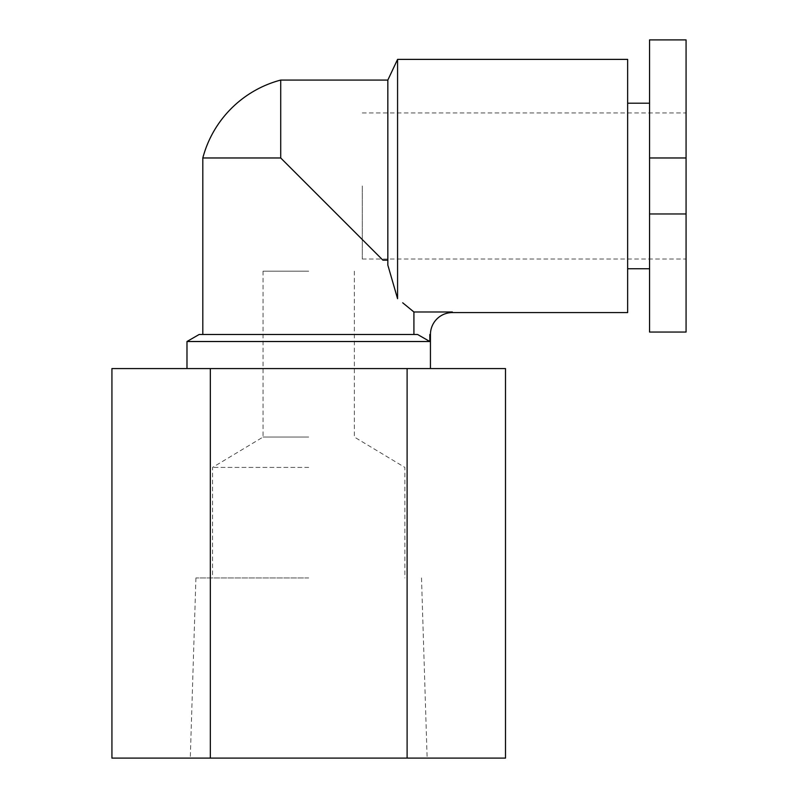<?xml version="1.0" encoding="UTF-8"?>
<svg xmlns="http://www.w3.org/2000/svg" width="798" height="798" viewBox="0 0 798 798"><rect width="100%" height="100%" fill="white"/><g stroke="black" fill="none" stroke-linecap="round" stroke-linejoin="round"><path stroke-width="0.6" stroke-dasharray="3.99 2.99" d="M402.711 302.801L413.913 311.988L413.913 334.482L417.593 334.482L199.161 334.482M186.981 341.514L429.833 341.514L429.833 334.482L430.441 334.482A21.915 21.915 0 0 1 452.356 312.577L452.356 311.988L452.356 312.577L452.356 311.988L413.913 311.988M308.716 437.055L263.061 437.055L308.716 437.055M308.716 271.18L263.061 271.18L308.716 271.18M308.716 758.1L190.293 758.1L308.716 758.1M308.716 577.942L195.919 577.942L308.716 577.942M308.716 467.409L212.547 467.409L308.716 467.409M686.071 185.974L686.071 259.011L686.071 185.974M362.272 185.974L362.272 259.011L362.272 185.974M649.552 185.974L649.552 268.746L649.552 185.974M627.647 59.381L627.647 312.577M202.812 157.974L280.716 157.974L382.88 260.138L387.838 260.138L387.838 80.069M397.574 59.381L397.574 298.701L387.838 265.096L387.838 260.138L387.838 265.096L387.838 260.138L382.88 260.138L387.838 260.138M280.716 157.974L280.716 80.069M308.716 368.566L186.981 368.566L308.716 368.566M505.493 368.566L210.323 368.566L210.323 758.1L111.929 758.1M210.323 368.566L111.929 368.566M505.493 758.1L210.323 758.1M407.11 368.566L407.11 758.1M413.913 334.482L417.593 334.482L429.833 341.514M627.647 185.974L627.647 268.746L627.647 185.974M649.552 332.048L649.552 39.9M686.071 332.048L686.071 39.9M686.071 213.974L649.552 213.974M686.071 157.974L649.552 157.974M263.061 271.18L263.061 437.055L212.547 467.409L212.547 577.942M195.919 577.942L190.293 758.1M362.272 259.011L686.071 259.011M362.272 112.937L686.071 112.937M354.362 271.18L354.362 437.055L404.875 467.409L404.875 577.942M421.504 577.942L427.13 758.1"/><path stroke-width="1.2" d="M186.981 341.514L199.161 334.482L417.593 334.482L429.833 341.514L186.981 341.514L186.981 368.566M280.716 157.974L280.716 80.069L387.838 80.069L387.838 260.138L382.88 260.138L280.716 157.974L202.812 157.974L202.812 334.482M387.838 260.138L387.838 265.096L397.574 298.701L397.574 59.381L387.838 80.069M429.833 341.514L429.833 334.482L430.441 334.482A21.915 21.915 0 0 1 452.356 312.577L627.647 312.577L627.647 59.381L397.574 59.381M413.913 334.482L413.913 311.988L452.356 311.988L452.356 312.577M402.711 302.801L413.913 311.988M210.323 758.1L210.323 368.566L111.929 368.566L111.929 758.1L505.493 758.1L505.493 368.566L407.11 368.566L407.11 758.1M210.323 368.566L407.11 368.566M649.552 213.974L649.552 332.048L686.071 332.048L686.071 213.974L649.552 213.974L649.552 39.9L686.071 39.9L686.071 213.974M686.071 157.974L649.552 157.974M649.552 103.201L627.647 103.201M430.441 334.482L430.441 368.566M280.716 80.069A109.545 109.545 0 0 0 202.812 157.974M649.552 268.746L627.647 268.746"/></g></svg>
